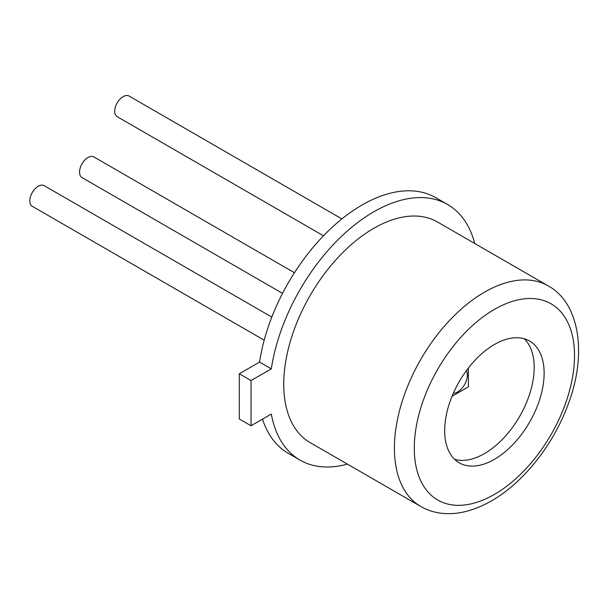 <?xml version="1.0" encoding="UTF-8"?>
<svg xmlns="http://www.w3.org/2000/svg" width="609" height="609" viewBox="0 0 609 609"><rect width="100%" height="100%" fill="white"/><g stroke="black" fill="none" stroke-linecap="round" stroke-linejoin="round"><path stroke-width="0.91" d="M453.309 393.307A13.847 7.993 120 0 0 457.595 391.975A13.847 7.993 120 0 0 466.395 370.637M468.367 368.034L468.367 386.882L452.038 396.314M323.501 235.79L117.164 116.662A11.906 6.874 -60 0 1 115.345 107.123A11.906 6.874 -60 0 1 123.117 96.633A11.906 6.874 -60 0 1 129.07 96.047L341.9 218.92M264.192 340.18L32.277 206.284A11.906 6.874 -60 0 1 30.45 196.737A11.906 6.874 -60 0 1 38.23 186.247A11.906 6.874 -60 0 1 44.183 185.661L271.82 317.083M282.553 293.355L82.002 177.569A11.906 6.874 -60 0 1 80.182 168.031A11.906 6.874 -60 0 1 87.955 157.541A11.906 6.874 -60 0 1 93.908 156.947L294.459 272.733M420.773 506.475L310.118 442.591A127.365 73.537 -60 0 1 290.592 340.53A127.365 73.537 -60 0 1 373.797 228.299A127.365 73.537 -60 0 1 437.483 221.988L548.138 285.872A127.365 73.537 -60 0 0 484.459 292.183A127.365 73.537 -60 0 0 401.255 404.422A127.365 73.537 -60 0 0 420.773 506.475C426.422 509.741 432.603 511.895 439.302 512.953C455.562 515.427 472.957 511.4 491.486 500.864C522.453 483.295 552.058 446.534 567.017 407.284C588.157 354.529 579.38 302.582 548.138 285.872M347.389 464.111A147.576 85.207 -60 0 1 300.009 460.092A147.576 85.207 -60 0 1 271.302 414.074L251.045 425.767L251.045 380.556L271.302 368.864A147.576 85.207 -60 0 1 373.797 211.795A147.576 85.207 -60 0 1 447.585 204.487A147.576 85.207 -60 0 1 474.754 243.509M271.302 368.864L259.556 362.081A147.576 85.207 -60 0 1 362.05 205.012A147.576 85.207 -60 0 1 435.838 197.704L447.585 204.487M524.242 338.756A70.324 40.605 -60 0 1 528.939 396.177A70.324 40.605 -60 0 1 484.459 453.598A70.324 40.605 -60 0 1 454.619 459.338M494.401 344.496A70.324 40.605 -60 0 1 529.564 341.017A70.324 40.605 -60 0 1 540.343 397.365A70.324 40.605 -60 0 1 494.401 459.338A70.324 40.605 -60 0 1 459.239 462.825A70.324 40.605 -60 0 1 448.46 406.469A70.324 40.605 -60 0 1 494.401 344.496M300.009 460.092L288.263 453.317A147.576 85.207 -60 0 1 262.517 419.144M251.045 425.767L239.299 418.984L239.299 373.774L259.556 362.081M251.045 380.556L239.299 373.774M494.401 494.424A113.297 65.414 -60 0 1 414.287 448.171A113.297 65.414 -60 0 1 494.401 309.41A113.297 65.414 -60 0 1 574.515 355.664A113.297 65.414 -60 0 1 494.401 494.424"/></g></svg>
